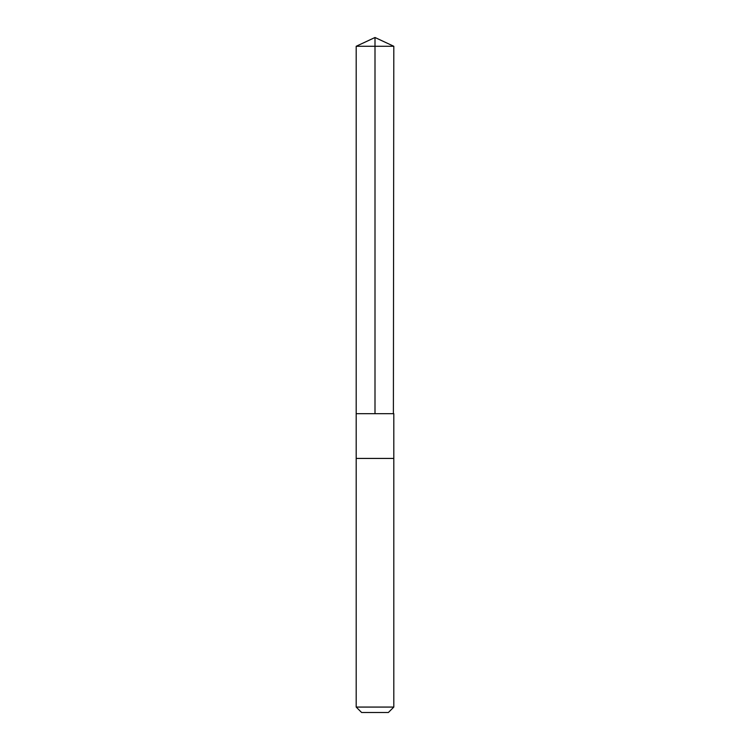 <?xml version="1.0" encoding="UTF-8"?>
<svg xmlns="http://www.w3.org/2000/svg" width="750" height="750" viewBox="0 0 750 750"><rect width="100%" height="100%" fill="white"/><g stroke="black" fill="none" stroke-linecap="round" stroke-linejoin="round"><path stroke-width="1.12" d="M393.394 413.681L393.806 46.275L356.194 46.275L356.194 413.681L393.806 413.681L393.806 458.428L356.194 458.428L356.194 413.681L393.394 413.681M393.806 458.428L356.194 458.428L356.194 707.072L393.806 707.072L393.806 458.428M393.806 707.072L388.378 712.5L361.622 712.5L356.194 707.072M375 413.681L375 37.5L356.194 46.275M375 37.5L393.806 46.275"/></g></svg>
